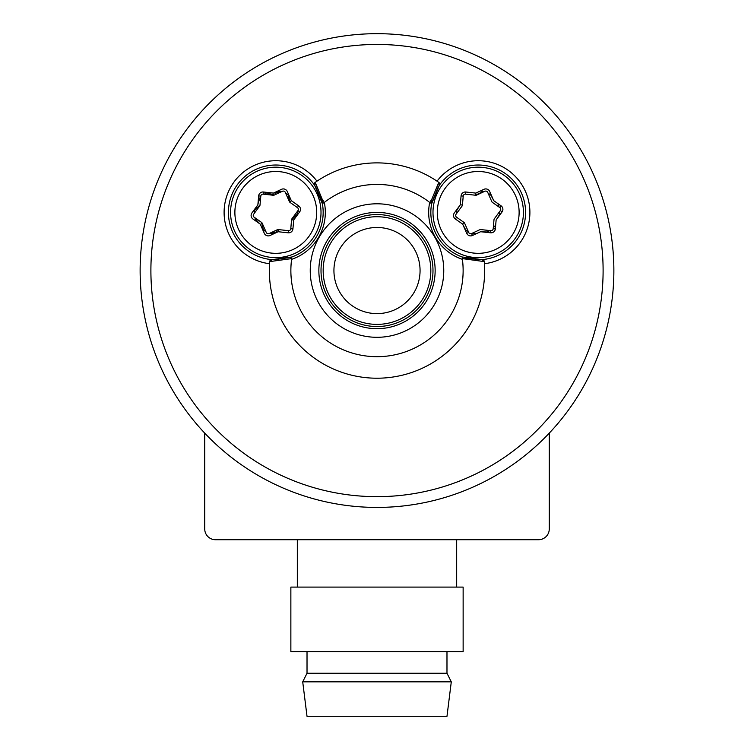 <?xml version="1.0" encoding="UTF-8"?>
<svg xmlns="http://www.w3.org/2000/svg" width="754" height="754" viewBox="0 0 754 754"><rect width="100%" height="100%" fill="white"/><g stroke="black" fill="none" stroke-linecap="round" stroke-linejoin="round"><path stroke-width="1.13" d="M499.544 215.333A21.536 21.536 0 0 0 499.723 211.45M499.063 207.048A21.536 21.536 0 0 0 497.838 203.561M491.41 195.399A21.536 21.536 0 0 0 488.13 193.297M483.993 191.667A21.536 21.536 0 0 0 480.364 190.979M456.877 209.48A21.536 21.536 0 0 0 456.698 213.373M465.011 229.423A21.536 21.536 0 0 0 468.291 231.525M472.428 233.156A21.536 21.536 0 0 0 476.057 233.834M486.339 232.345A21.536 21.536 0 0 0 489.798 230.554M493.276 227.793A21.536 21.536 0 0 0 495.689 224.984M254.456 209.48A21.536 21.536 0 0 0 254.277 213.363M254.937 217.765A21.536 21.536 0 0 0 256.162 221.252M262.59 229.423A21.536 21.536 0 0 0 265.86 231.516M269.998 233.146A21.536 21.536 0 0 0 273.636 233.834M297.123 215.342A21.536 21.536 0 0 0 297.302 211.45M288.999 195.399A21.536 21.536 0 0 0 285.719 193.297M281.581 191.667A21.536 21.536 0 0 0 277.943 190.979M267.661 192.468A21.536 21.536 0 0 0 264.202 194.259M260.724 197.02A21.536 21.536 0 0 0 258.311 199.829M608.996 222.741L609.26 224.032M423.512 38.294L424.813 38.558M329.187 38.558L330.488 38.294M144.74 224.032L145.004 222.741M140.131 270.554A236.869 236.869 0 0 1 377 33.676A236.869 236.869 0 0 1 613.869 270.554A236.869 236.869 0 0 1 377 507.423A236.869 236.869 0 0 1 140.131 270.554A236.869 236.869 0 0 1 377 33.676A236.869 236.869 0 0 1 613.869 270.554A236.869 236.869 0 0 0 609.854 227.086A236.869 236.869 0 0 1 613.869 270.554M321.798 201.111L315.785 187.02A47.37 47.37 0 0 0 228.415 212.411A47.37 47.37 0 0 0 272.024 259.63L291.807 256.991A47.37 47.37 0 0 0 323.164 212.411A47.37 47.37 0 0 1 294.183 256.068L291.355 257.152M274.004 259.753L290.592 257.416M291.6 259.348A86.135 86.135 0 0 0 377 356.689A86.135 86.135 0 0 0 462.4 259.348A49.528 49.528 0 0 1 429.695 202.421A86.135 86.135 0 0 0 324.305 202.421A49.528 49.528 0 0 1 291.6 259.348L291.807 256.991A47.37 47.37 0 0 0 322.373 203.787L314.682 185.361L322.288 203.344A4.307 3.629 169 0 1 323.202 200.394M459.874 256.087L459.865 256.087A47.37 47.37 0 0 1 430.836 212.411A47.37 47.37 0 0 0 462.193 256.991L481.976 259.63A2.149 2.149 0 0 1 484.294 261.591L484.294 261.6A107.671 107.671 0 0 1 377 378.216A107.671 107.671 0 0 1 269.706 261.6L269.621 262.665M481.976 259.63A47.37 47.37 0 0 0 525.585 212.411A47.37 47.37 0 0 1 481.976 259.63L484.294 261.6L462.428 258.613L462.4 259.348M435.143 270.554A58.143 58.143 0 0 0 377 212.411A58.143 58.143 0 0 0 318.857 270.554A58.143 58.143 0 0 0 377 328.687A58.143 58.143 0 0 0 435.143 270.554A58.143 58.143 0 0 1 377 328.687A58.143 58.143 0 0 1 318.857 270.554M464.784 257.84L479.996 259.753M317.029 181.13L315.219 182.374A107.671 107.671 0 0 1 438.781 182.374L437.904 181.761M438.781 182.374L439.318 185.361A2.149 2.149 169.9 0 0 438.781 182.374L430.346 202.769L431.627 203.787A47.37 47.37 0 0 0 462.193 256.991L462.428 258.613M430.798 200.394A4.307 3.629 11 0 1 431.712 203.344L439.318 185.361L431.627 203.787A47.37 47.37 0 0 0 430.836 212.411M525.585 212.411A47.37 47.37 0 0 0 438.215 187.02L431.882 202.524M429.695 202.421L430.346 202.769M291.572 258.613L269.706 261.6L272.024 259.63A2.149 2.149 -175.2 0 0 269.706 261.591M315.219 182.374L314.682 185.361A2.149 2.149 0 0 1 315.219 182.374L323.654 202.769L324.305 202.421M323.654 202.769L322.373 203.787M322.759 206.247L322.769 206.294A47.37 47.37 0 0 1 323.164 212.411M423.512 502.814L424.813 502.55A236.869 236.869 0 0 0 608.996 318.358L609.26 317.066M330.488 502.814L329.187 502.55M280.507 191.403L274.946 192.967L275.389 194.551M277.199 229.8L276.633 231.855L277.425 232.072M255.238 218.83L259.583 223.655M271.072 233.42L276.633 231.855M274.946 192.967L274.154 192.751M259.951 197.821L257.943 203.995M288.103 194.749L290.101 202.43A2.149 2.149 0 0 1 289.357 201.554L285.304 192.364A2.149 2.149 0 0 0 282.43 191.271L274.315 195.05A2.149 2.149 0 0 1 273.174 195.239L263.184 194.146A2.149 2.149 0 0 0 260.809 196.097L260.017 205.003A2.149 2.149 0 0 1 259.612 206.087L253.674 214.193A2.149 2.149 0 0 0 254.173 217.227L261.497 222.364A2.149 2.149 0 0 1 262.222 223.259L266.275 232.458A2.149 2.149 0 0 0 269.159 233.542L277.265 229.772A2.149 2.149 0 0 1 278.405 229.584L278.169 231.723L270.064 235.493A4.307 4.307 0 0 1 264.305 233.325L260.253 224.127L252.939 218.99A4.307 4.307 0 0 1 251.93 212.92L257.877 204.815L258.66 195.908L260.809 196.097M266.652 192.911L274.343 195.032M297.246 214.24L291.591 219.819M278.349 230.093L277.236 229.782M263.476 230.074L261.468 222.345M254.334 210.573L260.017 204.975M269.64 171.959A40.914 40.914 0 0 0 235.342 218.556A40.914 40.914 0 0 0 281.939 252.863A40.914 40.914 0 0 0 316.237 206.266A40.914 40.914 0 0 0 269.64 171.959M282.59 257.114A45.221 45.221 0 0 1 231.082 219.207A45.221 45.221 0 0 1 268.999 167.699A45.221 45.221 0 0 1 320.497 205.616A45.221 45.221 0 0 1 282.59 257.114M278.405 229.584L288.396 230.667A2.149 2.149 0 0 0 290.78 228.716L291.562 219.81L293.711 219.998L292.92 228.914A4.307 4.307 0 0 1 288.16 232.816L278.169 231.723M289.357 201.554L285.304 192.364A2.149 2.149 0 0 0 282.43 191.271M258.66 195.908A4.307 4.307 0 0 1 263.419 192.006L263.184 194.146L273.174 195.239M253.674 214.193A2.149 2.149 0 0 0 254.173 217.227L261.497 222.364M291.562 219.81A2.149 2.149 0 0 1 291.968 218.726L297.915 210.62A2.149 2.149 0 0 0 297.406 207.586L290.092 202.449L291.327 200.687L298.65 205.823A4.307 4.307 0 0 1 299.649 211.893L293.711 219.998M269.159 233.542L277.265 229.772M262.222 223.259L266.275 232.458M291.968 218.726L297.915 210.62L299.649 211.893M263.419 192.006L273.41 193.099L281.515 189.32A4.307 4.307 0 0 1 287.274 191.488L291.327 200.687M462.023 206.096L456.085 214.202A2.149 2.149 0 0 0 456.594 217.237L463.917 222.373A2.149 2.149 0 0 1 464.643 223.269L468.705 232.458A2.149 2.149 0 0 0 471.58 233.542L472.485 235.493A4.307 4.307 0 0 1 466.726 233.325L462.673 224.136L455.35 218.999A4.307 4.307 0 0 1 454.351 212.93L460.289 204.824L462.438 205.013A2.149 2.149 0 0 1 462.023 206.096L456.085 214.202A2.149 2.149 0 0 0 456.594 217.237L455.35 218.999M510.156 186.851A40.914 40.914 0 0 0 452.654 180.46A40.914 40.914 0 0 0 446.255 237.962A40.914 40.914 0 0 0 503.766 244.362A40.914 40.914 0 0 0 510.156 186.851M442.9 240.658A45.221 45.221 0 0 1 449.959 177.096A45.221 45.221 0 0 1 513.521 184.165A45.221 45.221 0 0 1 506.452 247.727A45.221 45.221 0 0 1 442.9 240.658M460.289 204.824L461.071 195.908A4.307 4.307 0 0 1 465.831 192.006L475.821 193.099L475.586 195.239L465.595 194.146A2.149 2.149 0 0 0 463.22 196.097L462.438 205.013M475.821 193.099L483.927 189.32A4.307 4.307 0 0 1 489.685 191.488L493.738 200.687L501.061 205.823L499.827 207.586L492.503 202.449A2.149 2.149 0 0 1 491.768 201.554L487.715 192.355A2.149 2.149 0 0 0 484.841 191.271L476.726 195.05A2.149 2.149 0 0 1 475.586 195.239M484.841 191.271L476.726 195.05M471.58 233.542L479.685 229.772A2.149 2.149 0 0 1 480.826 229.584L490.816 230.667A2.149 2.149 0 0 0 493.201 228.716L493.983 219.81A2.149 2.149 0 0 1 494.388 218.726L500.326 210.62A2.149 2.149 0 0 0 499.827 207.586M494.388 218.726L500.326 210.62L502.07 211.893L496.132 219.998L495.34 228.905A4.307 4.307 0 0 1 490.59 232.807L480.6 231.723L472.485 235.493M495.34 228.905L493.201 228.716L493.983 219.81M479.685 229.772A2.149 2.149 0 0 1 480.826 229.584L490.816 230.667L490.59 232.807M463.917 222.373L462.673 224.136M464.643 223.269L468.705 232.458L466.726 233.325M459.789 205.503L456.773 210.385M463.013 224.909L465.736 229.961M481.438 231.817L487.178 231.987M496.622 219.32L499.648 214.438M493.399 199.914L490.684 194.852M475.604 195.088L483.305 191.488L475.604 195.088M321.016 270.554A55.984 55.984 0 0 1 377 214.56A55.984 55.984 0 0 1 432.984 270.554A55.984 55.984 0 0 1 377 326.539A55.984 55.984 0 0 1 321.016 270.554M549.27 433.126L549.27 528.959A10.763 10.763 0 0 1 538.507 539.723L215.493 539.723A10.763 10.763 0 0 1 204.73 528.959L204.73 433.126M307.019 716.3L446.981 716.3L451.288 681.842L302.712 681.842L307.019 716.3M302.712 681.842L307.019 673.228L446.981 673.228L451.288 681.842M446.981 673.228L446.981 651.701M307.019 673.228L307.019 651.701M290.865 651.701L463.135 651.701L463.135 587.093L290.865 587.093L290.865 651.701M456.679 587.093L456.679 539.723M297.321 587.093L297.321 539.723M363.315 229.716A43.072 43.072 0 0 0 336.161 284.23A43.072 43.072 0 0 0 390.685 311.383A43.072 43.072 0 0 0 417.839 256.869A43.072 43.072 0 0 0 363.315 229.716M394.097 321.6A53.836 53.836 0 0 1 325.954 287.651A53.836 53.836 0 0 1 359.903 219.508A53.836 53.836 0 0 1 428.046 253.448A53.836 53.836 0 0 1 394.097 321.6M603.106 270.554A226.106 226.106 0 0 0 377 44.448A226.106 226.106 0 0 0 150.894 270.554A226.106 226.106 0 0 0 377 496.66A226.106 226.106 0 0 0 603.106 270.554M228.415 212.411A47.37 47.37 0 0 0 272.024 259.63M310.243 270.554A66.757 66.757 0 0 1 377 203.797A66.757 66.757 0 0 1 443.757 270.554A66.757 66.757 0 0 1 377 337.302A66.757 66.757 0 0 1 310.243 270.554M437.037 181.177A51.677 51.677 0 0 1 529.892 212.411A51.677 51.677 0 0 1 484.454 263.712M269.546 263.712A51.677 51.677 0 0 1 230.978 186.662A51.677 51.677 0 0 1 316.963 181.177M290.78 228.716L292.92 228.914M288.396 230.667L288.16 232.816M297.915 210.62A2.149 2.149 0 0 0 297.406 207.586L298.65 205.823M461.071 195.908L463.22 196.097M465.831 192.006L465.595 194.146M468.705 232.458A2.149 2.149 0 0 0 468.988 232.939M501.061 205.823A4.307 4.307 0 0 1 502.07 211.893M295.389 255.54L294.154 256.077"/></g></svg>
